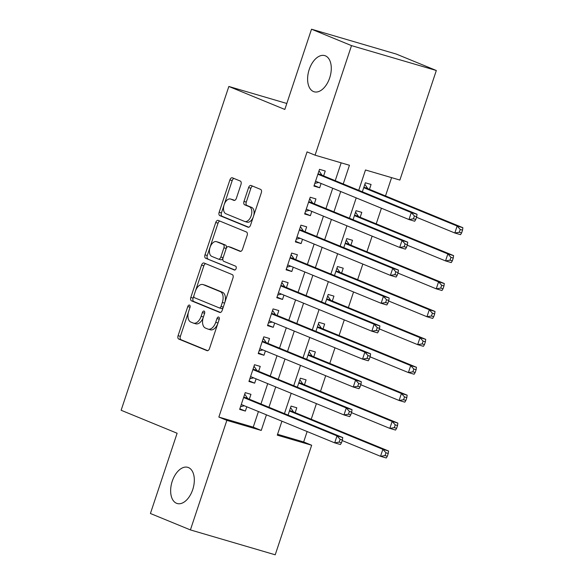 <?xml version="1.0" encoding="UTF-8"?>
<svg xmlns="http://www.w3.org/2000/svg" width="584" height="584" viewBox="0 0 584 584"><rect width="100%" height="100%" fill="white"/><g stroke="black" fill="none" stroke-linecap="round" stroke-linejoin="round"><path stroke-width="0.88" d="M189.515 305.089A2.022 1.183 -73.6 0 0 189.45 305.067A2.022 1.183 -73.6 0 0 187.778 306.556L178.091 335.669A2.891 1.694 -73.6 0 0 178.755 339.056L207.013 350.656A2.891 1.694 -73.6 0 0 207.108 350.692A2.891 1.694 -73.6 0 0 209.495 348.56L219.183 319.448A2.022 1.183 -73.6 0 0 218.715 317.083A2.022 1.183 -73.6 0 0 218.65 317.054A2.022 1.183 -73.6 0 0 216.978 318.55L215.73 322.317A9.249 5.409 -73.6 0 1 208.101 329.128A9.249 5.409 -73.6 0 1 207.787 329.018L205.429 328.055A9.249 5.409 -73.6 0 1 203.327 317.221L204.575 313.455A2.022 1.183 -73.6 0 0 204.115 311.082A2.022 1.183 -73.6 0 0 204.05 311.06A2.022 1.183 -73.6 0 0 202.378 312.549L201.13 316.316A9.249 5.409 -73.6 0 1 193.501 323.135A9.249 5.409 -73.6 0 1 193.187 323.025L190.829 322.061A9.249 5.409 -73.6 0 1 188.72 311.228L189.975 307.461A2.022 1.183 -73.6 0 0 189.515 305.089M313.506 91.564A18.849 11.023 -73.6 0 0 314.141 91.783A18.849 11.023 -73.6 0 0 329.858 77.351A18.849 11.023 -73.6 0 0 325.39 55.83A18.849 11.023 -73.6 0 0 324.755 55.611A18.849 11.023 -73.6 0 0 309.031 70.043A18.849 11.023 -73.6 0 0 313.506 91.564M176.543 503.284A18.849 11.023 -73.6 0 0 177.178 503.51A18.849 11.023 -73.6 0 0 192.895 489.078A18.849 11.023 -73.6 0 0 188.428 467.558A18.849 11.023 -73.6 0 0 187.792 467.331A18.849 11.023 -73.6 0 0 172.068 481.764A18.849 11.023 -73.6 0 0 176.543 503.284M240.98 184.449A2.891 1.694 -73.6 0 0 240.323 181.062L232.388 177.813A2.891 1.694 -73.6 0 0 232.293 177.777A2.891 1.694 -73.6 0 0 229.906 179.908L219.153 212.24A2.891 1.694 -73.6 0 0 219.81 215.62L248.076 227.22A2.891 1.694 -73.6 0 0 248.171 227.256A2.891 1.694 -73.6 0 0 250.558 225.125L261.311 192.8A2.891 1.694 -73.6 0 0 260.654 189.413L251.076 185.478A2.891 1.694 -73.6 0 0 250.974 185.449A2.891 1.694 -73.6 0 0 248.594 187.573L243.988 201.414A2.891 1.694 -73.6 0 0 244.652 204.794L249.397 206.743A7.731 4.526 -73.6 0 1 251.229 215.576A7.731 4.526 -73.6 0 1 244.784 221.497A7.731 4.526 -73.6 0 1 244.521 221.402L225.92 213.766A7.731 4.526 -73.6 0 1 224.081 204.94A7.731 4.526 -73.6 0 1 230.534 199.02A7.731 4.526 -73.6 0 1 230.797 199.107L233.892 200.385A2.891 1.694 -73.6 0 0 233.994 200.414A2.891 1.694 -73.6 0 0 236.374 198.29L240.98 184.449M277.568 434.299L303.665 441.957L311.666 445.242L275.217 554.8L190.406 529.914L150.417 513.497L177.113 433.248L121.129 410.267L228.84 86.469L284.824 109.449L311.52 29.2L351.51 45.618L436.321 70.503L399.879 180.062L365.496 169.973L358.729 190.311M190.406 529.914L226.855 420.356L261.238 430.444L266.428 414.83M343.231 183.953L349.451 165.265L315.068 155.176L307.067 151.891L218.854 417.071L226.855 420.356M315.068 155.176L351.51 45.618M204.042 263.019A2.891 1.694 -73.6 0 0 203.947 262.99A2.891 1.694 -73.6 0 0 201.56 265.114L190.807 297.446A2.891 1.694 -73.6 0 0 191.464 300.833L219.73 312.433A2.891 1.694 -73.6 0 0 219.825 312.469A2.891 1.694 -73.6 0 0 222.212 310.338L232.965 278.006A2.891 1.694 -73.6 0 0 232.308 274.626L204.042 263.019M204.984 254.843L215.737 222.511A2.891 1.694 -73.6 0 1 218.124 220.38A2.891 1.694 -73.6 0 1 218.219 220.416L246.477 232.016A2.891 1.694 -73.6 0 1 247.134 235.403L242.535 249.237A2.891 1.694 -73.6 0 1 240.148 251.368A2.891 1.694 -73.6 0 1 240.053 251.332L228.592 246.631A2.891 1.694 -73.6 0 0 228.497 246.594A2.891 1.694 -73.6 0 0 226.11 248.726L223.059 257.902A2.891 1.694 -73.6 0 0 223.716 261.289L235.651 266.187A2.022 1.183 -73.6 0 1 236.126 268.494A2.022 1.183 -73.6 0 1 234.439 270.049A2.022 1.183 -73.6 0 1 234.374 270.02L205.641 258.23A2.891 1.694 -73.6 0 1 204.984 254.843L207.276 255.515L218.029 223.183L215.737 222.511M369.46 189.347L371.081 184.464L365.35 182.785L362.35 191.8M360.175 217.263L361.795 212.379L356.065 210.693L353.064 219.715M350.889 245.178L352.51 240.287L346.779 238.608L343.779 247.631M341.603 273.086L343.224 268.202L337.494 266.523L334.493 275.538M332.318 301.001L333.938 296.117L328.208 294.438L325.208 303.454M323.032 328.916L324.653 324.032L318.922 322.346L315.922 331.369M313.747 356.831L315.367 351.94L309.637 350.261L306.637 359.284M304.461 384.739L306.082 379.856L300.351 378.176L297.351 387.199M249.332 399.208L250.952 394.324L245.222 392.638L239.652 409.384L245.382 411.07L246.813 406.778M258.617 371.293L260.238 366.409L254.507 364.723L248.937 381.476L254.668 383.155L256.099 378.863M267.903 343.377L269.523 338.494L263.793 336.815L258.223 353.561L263.953 355.24L265.384 350.947M277.188 315.462L278.809 310.578L273.078 308.899L267.508 325.646L273.239 327.325L274.67 323.032M286.474 287.554L288.094 282.663L282.364 280.984L276.794 297.731L282.525 299.417L283.955 295.117M295.76 259.639L297.38 254.755L291.65 253.069L286.08 269.823L291.81 271.502L293.241 267.209M305.045 231.724L306.666 226.84L300.935 225.161L295.365 241.907L301.096 243.586L302.527 239.294M314.331 203.809L315.951 198.925L310.221 197.246L304.651 213.992L310.381 215.671L311.812 211.379M218.854 417.071L253.237 427.159L258.435 411.545M260.953 403.975L267.72 383.63M270.239 376.059L277.006 355.722M279.524 348.152L286.291 327.807M288.81 320.236L295.577 299.891M298.096 292.321L304.863 271.976M307.381 264.406L314.148 244.061M316.667 236.498L323.434 216.153M325.952 208.583L332.719 188.238M335.238 180.668L341.166 162.834M323.616 175.893L325.237 171.01L319.506 169.331L313.937 186.077L319.667 187.763L321.098 183.464M303.665 441.957L307.133 431.539M311.221 419.246L316.418 403.624M320.507 391.331L325.704 375.709M329.792 363.416L334.99 347.801M339.078 335.501L344.275 319.886M348.363 307.593L353.561 291.971M357.649 279.678L362.846 264.056M366.934 251.762L372.132 236.148M376.22 223.847L381.418 208.232M385.506 195.939L391.594 177.631M295.175 412.654L296.796 407.771L291.066 406.092L288.065 415.107M287.043 423.291L285.547 422.677M296.329 395.375L294.832 394.762M305.614 367.467L304.118 366.854M314.9 339.552L313.404 338.939M324.186 311.637L322.689 311.024M333.471 283.722L331.975 283.109M342.757 255.807L341.26 255.201M352.043 227.899L350.546 227.286M361.328 199.983L359.832 199.37M286.817 103.477L228.84 86.469M311.52 29.2L396.339 54.086L436.321 70.503M281.926 421.188L277.283 435.153L311.666 445.242M356.211 197.881L349.444 218.226M346.925 225.796L340.158 246.141M337.64 253.712L330.873 274.057M328.354 281.619L321.587 301.964M319.068 309.535L312.301 329.88M309.783 337.45L303.016 357.795M300.497 365.365L293.73 385.71M291.212 393.28L284.444 413.618M268.947 407.26L275.714 386.915M278.232 379.344L284.999 358.999M287.518 351.429L294.285 331.091M296.803 323.521L303.57 303.176M306.089 295.606L312.856 275.261M315.375 267.691L322.142 247.346M324.66 239.776L331.427 219.431M333.946 211.868L340.713 191.523M253.237 427.159L261.238 430.444M245.382 411.07L239.849 408.8M254.668 383.155L249.134 380.885M263.953 355.24L258.42 352.97M273.239 327.325L267.706 325.054M282.525 299.417L276.991 297.139M291.81 271.502L286.277 269.231M301.096 243.586L295.562 241.316M310.381 215.671L304.848 213.401M319.667 187.763L314.134 185.486M193.501 323.135L195.793 323.806A9.249 5.409 -73.6 0 0 203.21 317.579M208.101 329.128L210.393 329.799A9.249 5.409 -73.6 0 0 217.774 323.667M188.508 311.922L180.383 336.34A2.891 1.694 -73.6 0 0 181.047 339.727L207.729 350.685M193.917 295.665L193.1 298.117A2.891 1.694 -73.6 0 0 193.757 301.505L220.445 312.462M205.619 263.669A2.891 1.694 -73.6 0 0 203.852 265.786L195.574 290.679M194.012 295.336A2.022 1.183 -73.6 0 0 194.472 297.709L219.277 307.892A2.022 1.183 -73.6 0 0 219.343 307.914A2.022 1.183 -73.6 0 0 221.015 306.425L222.336 302.446A9.249 5.409 -73.6 0 0 220.226 291.62L203.268 284.656A9.249 5.409 -73.6 0 0 202.962 284.547A9.249 5.409 -73.6 0 0 195.333 291.365L194.012 295.336M219.416 307.929L221.57 308.564A2.022 1.183 -73.6 0 0 221.635 308.586A2.022 1.183 -73.6 0 0 223.183 307.41M224.84 302.424A9.249 5.409 -73.6 0 0 222.519 292.292L220.226 291.62M202.962 284.547L205.254 285.218A9.249 5.409 -73.6 0 1 205.561 285.328L222.519 292.292M219.796 221.066A2.891 1.694 -73.6 0 0 218.029 223.183M240.769 251.361L230.884 247.302A2.891 1.694 -73.6 0 0 230.789 247.266A2.891 1.694 -73.6 0 0 230.687 247.244M234.98 270.005L205.641 258.23M216.701 241.747A7.731 4.526 -73.6 0 0 216.438 241.652A7.731 4.526 -73.6 0 0 209.992 247.579A7.731 4.526 -73.6 0 0 211.824 256.405L218.379 259.099A2.891 1.694 -73.6 0 0 218.474 259.128A2.891 1.694 -73.6 0 0 220.862 257.004L223.913 247.82A2.891 1.694 -73.6 0 0 223.256 244.441L216.701 241.747L218.993 242.418A7.731 4.526 -73.6 0 0 218.73 242.331L216.438 241.652M218.577 259.157L220.672 259.771A2.891 1.694 -73.6 0 0 220.767 259.8A2.891 1.694 -73.6 0 0 223.015 258.033M226.249 248.368A2.891 1.694 -73.6 0 0 225.548 245.112L223.256 244.441M218.993 242.418L225.548 245.112M207.276 255.515A2.891 1.694 -73.6 0 0 207.933 258.902M230.534 199.02L232.826 199.691A7.731 4.526 -73.6 0 1 233.089 199.779L234.607 200.407M246.813 222.081A7.731 4.526 -73.6 0 0 247.076 222.168A7.731 4.526 -73.6 0 0 253.23 217.095M253.646 215.832A7.731 4.526 -73.6 0 0 251.689 207.422L249.397 206.743M252.653 186.128A2.891 1.694 -73.6 0 0 250.886 188.245L246.28 202.086A2.891 1.694 -73.6 0 0 246.944 205.473L251.689 207.422M223.964 205.349L221.446 212.912A2.891 1.694 -73.6 0 0 222.102 216.292L248.791 227.249M233.965 178.456A2.891 1.694 -73.6 0 0 232.198 180.58L224.38 204.086M342.217 440.57L380.534 456.301L382.856 449.322L388.586 451.009L293.891 412.129A2.942 1.723 106.4 0 1 293.365 411.684L290.562 407.61M385.958 452.775L385.031 455.564L387.323 456.243L388.25 453.447L385.958 452.775L382.856 449.322L289.445 410.975M387.323 456.243L386.265 457.98L380.534 456.301L385.031 455.564M388.586 451.009L388.25 453.447M341.472 442.789L342.406 440L340.114 439.329L339.18 442.117L341.472 442.789L340.421 444.534L334.69 442.854L241.287 404.508M339.18 442.117L334.69 442.854L337.012 435.876L342.742 437.555L248.047 398.682A2.942 1.723 -73.6 0 1 247.521 398.23L244.718 394.163M243.594 397.521L337.012 435.876L340.114 439.329M244.382 405.778L240.55 406.683M342.406 440L342.742 437.555M351.502 412.654L389.82 428.386L392.141 421.407L397.872 423.093L303.176 384.214A2.942 1.723 106.4 0 1 302.651 383.768L299.847 379.702M395.244 424.86L394.317 427.656L396.609 428.327L397.536 425.532L395.244 424.86L392.141 421.407L298.731 383.06M396.609 428.327L395.55 430.072L389.82 428.386L394.317 427.656M397.872 423.093L397.536 425.532M360.788 384.746L399.106 400.478L401.427 393.499L407.157 395.178L312.462 356.306A2.942 1.723 106.4 0 1 311.936 355.853L309.133 351.787M404.529 396.945L403.602 399.741L405.895 400.412L406.822 397.624L404.529 396.945L401.427 393.499L308.016 355.145M405.895 400.412L404.836 402.157L399.106 400.478L403.602 399.741M407.157 395.178L406.822 397.624M370.073 356.831L408.391 372.563L410.713 365.584L416.443 367.263L321.748 328.391A2.942 1.723 106.4 0 1 321.222 327.945L318.419 323.872M413.815 369.037L412.888 371.826L415.18 372.497L416.107 369.708L413.815 369.037L410.713 365.584L317.302 327.237M415.18 372.497L414.122 374.242L408.391 372.563L412.888 371.826M416.443 367.263L416.107 369.708M379.359 328.916L417.677 344.648L419.998 337.669L425.729 339.348L331.033 300.475A2.942 1.723 106.4 0 1 330.507 300.03L327.704 295.957M423.101 341.122L422.174 343.91L424.466 344.582L425.393 341.793L423.101 341.122L419.998 337.669L326.587 299.322M424.466 344.582L423.407 346.327L417.677 344.648L422.174 343.91M425.729 339.348L425.393 341.793M350.758 414.874L351.692 412.085L349.4 411.413L348.466 414.202L350.758 414.874L349.707 416.618L343.976 414.939L250.572 376.592M348.466 414.202L343.976 414.939L346.297 407.961L352.028 409.639L257.332 370.767A2.942 1.723 -73.6 0 1 256.807 370.322L254.003 366.248M252.879 369.614L346.297 407.961L349.4 411.413M253.668 377.863L249.835 378.768M351.692 412.085L352.028 409.639M360.043 386.958L360.978 384.17L358.685 383.498L357.751 386.287L360.043 386.958L358.992 388.703L353.262 387.024L259.858 348.684M357.751 386.287L353.262 387.024L355.583 380.045L361.313 381.724L266.618 342.852A2.942 1.723 -73.6 0 1 266.092 342.406L263.289 338.333M262.165 341.698L355.583 380.045L358.685 383.498M262.953 349.947L259.121 350.853M360.978 384.17L361.313 381.724M369.329 359.05L370.263 356.255L367.971 355.583L367.037 358.379L369.329 359.05L368.278 360.795L362.547 359.109L269.144 320.769M367.037 358.379L362.547 359.109L364.869 352.13L370.599 353.816L275.904 314.937A2.942 1.723 -73.6 0 1 275.378 314.491L272.575 310.425M271.451 313.783L364.869 352.13L367.971 355.583M272.239 322.039L268.406 322.945M370.263 356.255L370.599 353.816M378.614 331.135L379.549 328.347L377.257 327.668L376.322 330.464L378.614 331.135L377.563 332.88L371.833 331.201L278.429 292.854M376.322 330.464L371.833 331.201L374.154 324.222L379.885 325.901L285.189 287.029A2.942 1.723 -73.6 0 1 284.663 286.576L281.86 282.51M280.736 285.868L374.154 324.222L377.257 327.668M281.524 294.124L277.692 295.029M379.549 328.347L379.885 325.901M388.645 301.001L426.962 316.732L429.284 309.754L435.014 311.44L340.319 272.56A2.942 1.723 106.4 0 1 339.793 272.115L336.99 268.049M432.386 313.207L431.459 316.002L433.751 316.674L434.679 313.878L432.386 313.207L429.284 309.754L335.873 271.407M433.751 316.674L432.693 318.419L426.962 316.732L431.459 316.002M435.014 311.44L434.679 313.878M387.9 303.22L388.834 300.432L386.542 299.76L385.608 302.548L387.9 303.22L386.849 304.965L381.118 303.286L287.7 264.932M385.608 302.548L381.118 303.286L383.44 296.307L389.17 297.986L294.475 259.113A2.942 1.723 -73.6 0 1 293.949 258.668L291.146 254.595M290.022 257.953L383.44 296.307L386.542 299.76M290.81 266.209L286.978 267.114M388.834 300.432L389.17 297.986M397.93 273.086L436.248 288.825L438.569 281.846L444.3 283.525L349.604 244.652A2.942 1.723 106.4 0 1 349.079 244.2L346.276 240.133M441.672 285.291L440.745 288.087L443.037 288.759L443.964 285.97L441.672 285.291L438.569 281.846L345.159 243.492M443.037 288.759L441.978 290.503L436.248 288.825L440.745 288.087M444.3 283.525L443.964 285.97M397.186 275.305L398.12 272.516L395.828 271.845L394.894 274.633L397.186 275.305L396.134 277.05L390.404 275.371L297 237.024M394.894 274.633L390.404 275.371L392.725 268.392L398.456 270.071L303.76 231.198A2.942 1.723 -73.6 0 1 303.235 230.753L300.432 226.68M299.307 230.045L392.725 268.392L395.828 271.845M300.096 238.294L296.263 239.199M398.12 272.516L398.456 270.071M407.216 245.178L445.534 260.909L447.855 253.931L453.586 255.609L358.89 216.737A2.942 1.723 106.4 0 1 358.364 216.292L355.561 212.218M450.957 257.383L450.03 260.172L452.323 260.844L453.25 258.055L450.957 257.383L447.855 253.931L354.444 215.576M452.323 260.844L451.264 262.588L445.534 260.909L450.03 260.172M453.586 255.609L453.25 258.055M406.471 247.397L407.406 244.601L405.114 243.929L404.179 246.718L406.471 247.397L405.42 249.142L399.69 247.455L306.286 209.116M404.179 246.718L399.69 247.455L402.011 240.477L407.741 242.163L313.046 203.283A2.942 1.723 -73.6 0 1 312.52 202.838L309.717 198.772M308.593 202.13L402.011 240.477L405.114 243.929M309.381 210.379L305.549 211.284M407.406 244.601L407.741 242.163M416.501 217.263L454.819 232.994L457.141 226.015L462.871 227.694L368.175 188.822A2.942 1.723 106.4 0 1 367.65 188.376L364.847 184.303M460.243 229.468L459.316 232.257L461.608 232.928L462.535 230.14L460.243 229.468L457.141 226.015L363.73 187.668M461.608 232.928L460.55 234.673L454.819 232.994L459.316 232.257M462.871 227.694L462.535 230.14M415.757 219.482L416.691 216.686L414.399 216.014L413.465 218.81L415.757 219.482L414.706 221.227L408.975 219.54L315.572 181.201M413.465 218.81L408.975 219.54L411.297 212.569L417.027 214.248L322.332 175.375A2.942 1.723 -73.6 0 1 321.806 174.923L319.003 170.857M317.878 174.214L411.297 212.569L414.399 216.014M318.667 182.471L314.834 183.376M416.691 216.686L417.027 214.248M190.048 307.221L187.778 306.556M219.248 319.214L216.978 318.55M204.648 313.221L202.378 312.549M203.4 316.988L201.13 316.316M218.007 322.981L215.73 322.317M181.047 339.727L178.755 339.056M180.383 336.34L178.091 335.669M193.757 301.505L191.464 300.833M193.1 298.117L190.807 297.446M203.852 265.786L201.56 265.114M223.292 307.089L221.015 306.425M224.614 303.118L222.336 302.446M205.561 285.328L203.268 284.656M230.884 247.302L228.592 246.631M223.132 257.668L220.862 257.004M226.198 248.492L223.913 247.82M233.089 199.779L230.797 199.107M246.944 205.473L244.652 204.794M246.28 202.086L243.988 201.414M250.886 188.245L248.594 187.573M222.102 216.292L219.81 215.62M221.446 212.912L219.153 212.24M232.198 180.58L229.906 179.908M293.891 412.129L289.489 410.837M293.365 411.684L289.576 410.574M243.732 397.12L247.521 398.23M243.645 397.39L248.047 398.682M303.176 384.214L298.774 382.921M302.651 383.768L298.862 382.659M312.462 356.306L308.06 355.014M311.936 355.853L308.148 354.743M321.748 328.391L317.346 327.098M321.222 327.945L317.433 326.828M331.033 300.475L326.631 299.183M330.507 300.03L326.719 298.92M253.018 369.212L256.807 370.322M252.93 369.475L257.332 370.767M262.304 341.297L266.092 342.406M262.216 341.56L266.618 342.852M271.589 313.382L275.378 314.491M271.502 313.644L275.904 314.937M280.875 285.466L284.663 286.576M280.787 285.737L285.189 287.029M340.319 272.56L335.917 271.268M339.793 272.115L336.004 271.005M290.16 257.551L293.949 258.668M290.073 257.821L294.475 259.113M349.604 244.652L345.202 243.36M349.079 244.2L345.29 243.09M299.446 229.643L303.235 230.753M299.358 229.906L303.76 231.198M358.89 216.737L354.488 215.445M358.364 216.292L354.576 215.175M308.732 201.728L312.52 202.838M308.644 201.991L313.046 203.283M368.175 188.822L363.774 187.53M367.65 188.376L363.861 187.267M318.017 173.813L321.806 174.923M317.93 174.076L322.332 175.375M221.635 308.586L219.343 307.914M230.789 247.266L228.497 246.594M220.767 259.8L218.474 259.128M247.076 222.168L244.784 221.497"/></g></svg>
